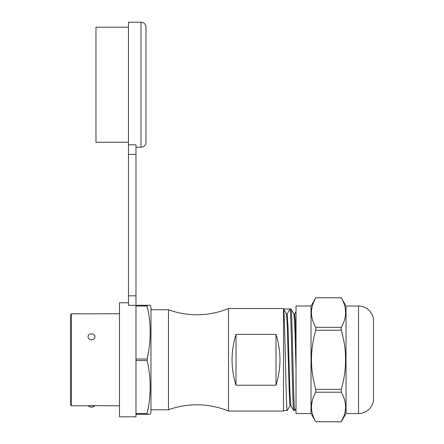 <?xml version="1.0" encoding="UTF-8"?>
<svg xmlns="http://www.w3.org/2000/svg" width="444" height="444" viewBox="0 0 444 444"><rect width="100%" height="100%" fill="white"/><g stroke="black" fill="none" stroke-linecap="round" stroke-linejoin="round"><path stroke-width="0.67" d="M75.147 313.803L71.462 313.775L70.463 314.774L70.463 404.795L71.462 405.794L94.894 405.794A5.001 5.001 0 0 1 88.04 405.794M119.475 313.775L77.955 313.83M76.962 313.841L75.968 313.83M91.614 405.655L119.475 405.794M89.899 405.688L91.52 405.655M74.464 313.775L79.465 313.775M71.462 313.775L71.462 405.794M88.04 336.78C87.956 340.887 95.027 340.853 94.894 336.78C94.977 332.822 87.906 332.856 88.04 336.78M128.477 302.769L119.475 302.769L119.475 416.799L135.981 416.799L135.981 414.296L150.216 414.296L147.142 414.296L147.142 413.542C151.21 395.876 151.21 378.205 147.142 360.539L135.981 360.539L135.981 414.296M135.981 360.539L135.981 144.805L128.477 144.805L128.477 305.372L135.981 305.372M135.981 147.23L140.981 147.23A5.001 5.001 0 0 0 145.982 142.23L145.982 27.201A5.001 5.001 0 0 0 140.981 22.2L128.477 22.2L128.477 144.805M150.183 329.936L150.205 331.113M150.15 336.191L149.628 343.789M148.535 351.815L147.142 359.03C151.21 341.364 151.21 323.693 147.142 306.027L135.981 306.027M150.194 385.098L150.2 385.448M150.155 390.576L149.628 398.268M148.551 406.238L147.142 413.542L135.981 413.542M135.981 359.03L147.142 359.03L147.142 360.539M135.981 305.272L150.216 305.272L147.142 305.272L147.142 306.027M150.216 414.296L150.982 412.298L150.982 307.27L150.216 305.272M150.982 409.795L168.487 409.795L168.487 309.773L150.982 309.773M168.487 309.773A83.1 83.1 0 0 0 228.499 308.519L228.499 411.05A83.1 83.1 0 0 0 168.487 409.795M228.499 411.05L283.516 411.05L283.516 308.519L228.499 308.519M276.013 334.354L236.003 334.354C230.752 351.309 230.752 368.259 236.003 385.214L276.013 385.214C281.263 368.259 281.263 351.309 276.013 334.354L276.013 385.214M283.516 410.545L287.268 410.545L290.209 405.5M293.723 410.506L290.826 405.5L289.904 391.02L288.056 327.062L287.129 314.025L290.015 309.024L291.014 309.024C292.263 305.805 293.523 413.83 294.766 410.545L293.767 410.545C292.518 413.686 291.27 305.883 290.015 309.024L283.516 309.024L286.458 314.075L287.113 321.839L289.366 395.909L289.76 403.063L290.154 405.544L290.881 405.544M286.391 314.025L283.527 309.024C284.771 306.033 286.019 413.913 287.268 410.545M291.014 309.024L293.961 314.069L294.988 331.618L296.02 368.859M294.766 410.545L296.02 408.425M296.02 341.586L295.327 321.534L294.633 314.025L293.906 314.025M286.43 314.025L287.129 314.025M296.02 306.021L296.02 413.547L311.022 413.547L311.022 306.021L296.02 306.021M311.022 306.021L315.784 297.791C310.045 307.653 310.045 317.51 315.784 327.356L315.784 330.219C310.045 349.944 310.045 369.652 315.784 389.349L315.784 392.213C310.045 402.075 310.045 411.927 315.784 421.778L311.022 413.547M315.784 327.356L341.264 327.356C347.008 317.493 347.008 307.642 341.264 297.791L315.784 297.791L313.714 302.07M341.264 297.791L346.031 306.021L346.031 413.547L341.264 421.778C347.008 411.915 347.008 402.059 341.264 392.213L341.264 389.349C347.008 369.624 347.008 349.916 341.264 330.219L341.264 327.356M311.522 408.758L311.455 406.993M311.522 405.228L312.276 400.732M313.714 396.492L314.069 395.654M311.866 308.175L312.276 306.316M315.445 331.474L315.784 330.219L341.264 330.219M345.532 310.817L345.571 311.433M345.288 410.817L344.777 413.259M343.34 417.499L341.264 421.778L315.784 421.778M341.264 392.213L315.784 392.213M315.784 389.349L341.264 389.349M346.031 413.547L358.536 413.547A15.002 15.002 0 0 0 373.537 398.546L373.537 321.023A15.002 15.002 0 0 0 358.536 306.021L346.031 306.021M373.537 321.023L373.537 398.546M373.537 327.278L373.537 392.291L373.537 327.278M236.003 334.354L236.003 385.214M128.477 27.201L95.971 27.201L95.971 142.23L128.477 142.23M128.477 295.821L135.981 295.821M135.981 154.418L128.477 154.418M140.981 147.23L140.981 22.2M358.536 306.021L358.536 413.547M283.516 309.013L286.413 314.025L283.538 309.046M296.02 311.577L294.605 314.025M315.784 297.769L341.264 297.769M315.784 421.8L341.264 421.8"/></g></svg>
